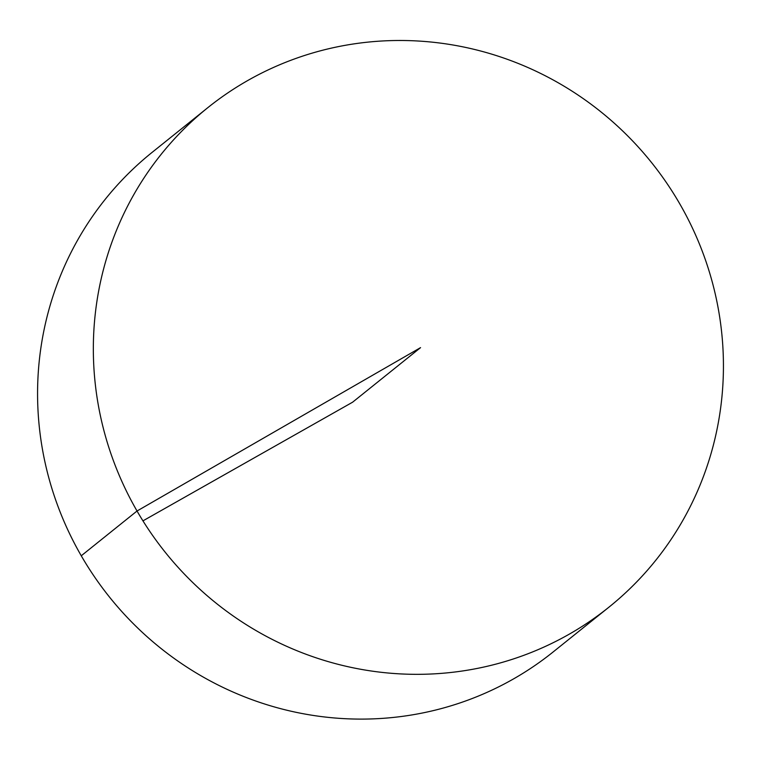 <?xml version="1.0" encoding="UTF-8"?>
<svg xmlns="http://www.w3.org/2000/svg" width="760" height="760" viewBox="0 0 760 760"><rect width="100%" height="100%" fill="white"/><g stroke="black" fill="none" stroke-linecap="round" stroke-linejoin="round"><path stroke-width="1.14" d="M568.442 634.628A320.312 311.6 -128.8 0 1 150.423 532.285A320.312 311.6 -128.8 0 1 207.86 107.626A320.312 311.6 -128.8 0 1 651.367 162.336A320.312 311.6 -128.8 0 1 608.922 607.183A320.312 311.6 -128.8 0 1 568.442 634.628M608.922 607.183L553.147 651.957A320.312 311.6 -128.8 0 1 512.667 679.402A320.312 311.6 -128.8 0 1 94.658 577.058A320.312 311.6 -128.8 0 1 152.085 152.399L207.86 107.626M142.956 520.856L352.621 402.183L420.555 347.633L137.037 511.005L81.263 555.778"/></g></svg>
